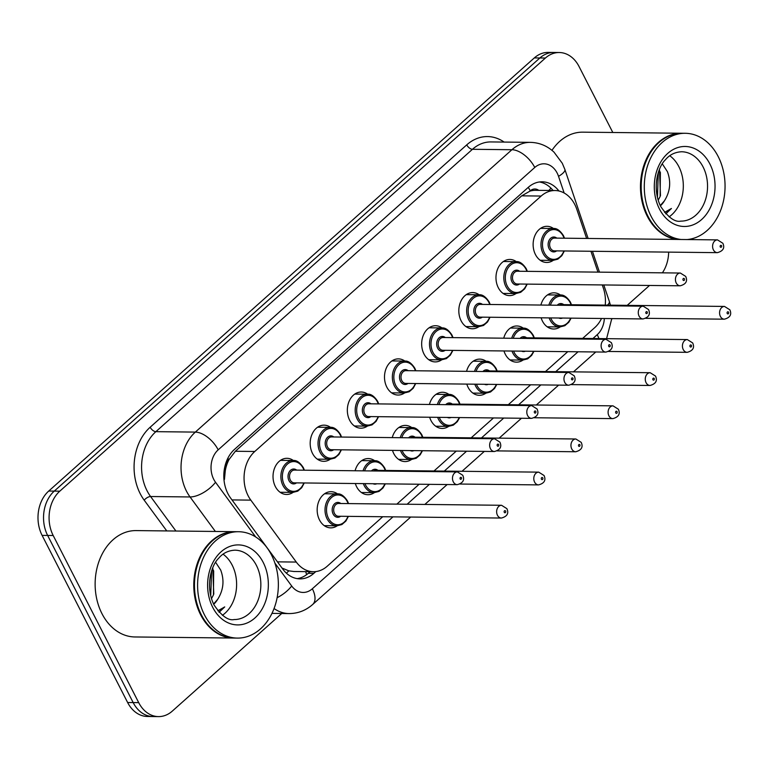 <?xml version="1.0" encoding="UTF-8"?>
<svg xmlns="http://www.w3.org/2000/svg" width="769" height="769" viewBox="0 0 769 769"><rect width="100%" height="100%" fill="white"/><g stroke="black" fill="none" stroke-linecap="round" stroke-linejoin="round"><path stroke-width="1.15" d="M337.187 525.804A18.081 13.727 -89.4 0 1 330.699 527.861A18.081 13.727 -89.4 0 1 319.5 519.95A18.081 13.727 -89.4 0 1 318.827 501.253A18.081 13.727 -89.4 0 1 331.103 491.699A18.081 13.727 -89.4 0 1 337.543 493.9M374.349 492.66A18.081 13.727 -89.4 0 1 367.861 494.717A18.081 13.727 -89.4 0 1 356.653 486.806A18.081 13.727 -89.4 0 1 355.326 483.528M411.502 459.516A18.081 13.727 -89.4 0 1 405.013 461.573A18.081 13.727 -89.4 0 1 393.815 453.662A18.081 13.727 -89.4 0 1 392.488 450.384M448.663 426.372A18.081 13.727 -89.4 0 1 442.175 428.439A18.081 13.727 -89.4 0 1 430.976 420.518A18.081 13.727 -89.4 0 1 429.65 417.24M485.825 393.238A18.081 13.727 -89.4 0 1 479.337 395.295A18.081 13.727 -89.4 0 1 468.129 387.374A18.081 13.727 -89.4 0 1 466.802 384.096M522.978 360.094A18.081 13.727 -89.4 0 1 516.489 362.151A18.081 13.727 -89.4 0 1 505.291 354.24A18.081 13.727 -89.4 0 1 503.964 350.952M560.14 326.95A18.081 13.727 -89.4 0 1 553.651 329.007A18.081 13.727 -89.4 0 1 542.443 321.096A18.081 13.727 -89.4 0 1 541.116 317.818M293.047 492.41A18.081 13.727 -89.4 0 1 286.558 494.467A18.081 13.727 -89.4 0 1 275.35 486.556A18.081 13.727 -89.4 0 1 274.687 467.86A18.081 13.727 -89.4 0 1 286.952 458.305A18.081 13.727 -89.4 0 1 293.393 460.506M330.199 459.266A18.081 13.727 -89.4 0 1 323.711 461.323A18.081 13.727 -89.4 0 1 312.512 453.412A18.081 13.727 -89.4 0 1 311.839 434.716A18.081 13.727 -89.4 0 1 324.114 425.161A18.081 13.727 -89.4 0 1 330.555 427.362M367.361 426.122A18.081 13.727 -89.4 0 1 360.872 428.189A18.081 13.727 -89.4 0 1 349.664 420.268A18.081 13.727 -89.4 0 1 349.001 401.572A18.081 13.727 -89.4 0 1 361.267 392.017A18.081 13.727 -89.4 0 1 367.707 394.218M404.513 392.988A18.081 13.727 -89.4 0 1 398.025 395.045A18.081 13.727 -89.4 0 1 386.826 387.124A18.081 13.727 -89.4 0 1 386.153 368.428A18.081 13.727 -89.4 0 1 398.429 358.873A18.081 13.727 -89.4 0 1 404.869 361.074M441.675 359.844A18.081 13.727 -89.4 0 1 435.187 361.901A18.081 13.727 -89.4 0 1 423.988 353.99A18.081 13.727 -89.4 0 1 423.315 335.294A18.081 13.727 -89.4 0 1 435.59 325.729A18.081 13.727 -89.4 0 1 442.031 327.93M478.837 326.7A18.081 13.727 -89.4 0 1 472.349 328.757A18.081 13.727 -89.4 0 1 461.14 320.846A18.081 13.727 -89.4 0 1 460.477 302.15A18.081 13.727 -89.4 0 1 472.743 292.585A18.081 13.727 -89.4 0 1 479.183 294.796M515.989 293.556A18.081 13.727 -89.4 0 1 509.501 295.613A18.081 13.727 -89.4 0 1 498.302 287.702A18.081 13.727 -89.4 0 1 497.63 269.006A18.081 13.727 -89.4 0 1 509.905 259.451A18.081 13.727 -89.4 0 1 516.345 261.652M553.151 260.412A18.081 13.727 -89.4 0 1 546.663 262.469A18.081 13.727 -89.4 0 1 535.455 254.558A18.081 13.727 -89.4 0 1 534.791 235.862A18.081 13.727 -89.4 0 1 547.057 226.307A18.081 13.727 -89.4 0 1 553.497 228.508M586.622 238.448L576.817 209.351A31.914 24.233 90.6 0 0 574.779 204.496A31.914 24.233 90.6 0 0 555.016 190.529A31.914 24.233 90.6 0 0 541.155 196.047L254.779 451.48A31.914 24.233 90.6 0 0 250.819 500.129L296.286 562.062A31.914 24.233 90.6 0 0 313.406 571.713A31.914 24.233 90.6 0 0 327.258 566.195L382.712 516.739M225.288 470.666A31.914 24.233 -89.4 0 1 229.075 459.468L228.72 459.785A10.641 8.075 90.6 0 0 225.288 470.666L224.452 479.433A31.914 14.611 -36.3 0 1 224 479.914M538.733 190.347A10.641 8.075 90.6 0 0 530.254 190.837L529.899 191.154A31.914 24.233 -89.4 0 1 535.628 190.318L555.016 190.529M282.002 568.041L288.827 570.848L293.854 571.502L313.406 571.713M529.899 191.154L521.728 195.835L235.352 451.268L229.075 459.468M605.251 305.11A31.914 24.233 90.6 0 0 603.367 288.164L602.29 284.934M597.965 272.12L590.938 251.261M582.642 338.408L594.716 327.642A31.914 24.233 90.6 0 0 601.531 318.481M396.852 504.128L419.153 484.23M434.004 470.984L456.305 451.086M471.166 437.84L493.467 417.952M508.319 404.696L530.629 384.808M545.481 371.552L567.782 351.664M503.733 338.187A18.081 13.727 -89.4 0 1 516.893 325.979A18.081 13.727 -89.4 0 1 523.333 328.18M466.572 371.331A18.081 13.727 -89.4 0 1 479.731 359.123A18.081 13.727 -89.4 0 1 486.171 361.324M429.419 404.475A18.081 13.727 -89.4 0 1 442.579 392.267A18.081 13.727 -89.4 0 1 449.019 394.468M392.257 437.619A18.081 13.727 -89.4 0 1 405.417 425.411A18.081 13.727 -89.4 0 1 411.857 427.612M355.095 470.763A18.081 13.727 -89.4 0 1 368.255 458.555A18.081 13.727 -89.4 0 1 374.705 460.756M540.886 305.043A18.081 13.727 -89.4 0 1 554.045 292.835A18.081 13.727 -89.4 0 1 560.486 295.046M281.742 613.489L172.333 711.085A31.914 24.233 -89.4 0 1 158.481 716.602A31.914 24.233 -89.4 0 1 138.708 702.635L53.186 535.503L47.64 535.445A31.914 24.233 -89.4 0 1 54.263 491.112L539.867 57.983A31.914 24.233 -89.4 0 1 553.718 52.455A31.914 24.233 -89.4 0 0 539.867 57.983L54.263 491.112A31.914 24.233 -89.4 0 0 47.64 535.445L133.172 702.578L47.64 535.445L42.103 535.387A31.914 24.233 -89.4 0 1 48.726 491.045L534.32 57.915A31.914 24.233 -89.4 0 1 548.182 52.398L559.255 52.523A31.914 24.233 -89.4 0 1 579.028 66.48L612.806 132.489M158.481 716.602L152.935 716.545A31.914 24.233 -89.4 0 1 133.172 702.578A31.914 24.233 -89.4 0 0 152.935 716.545L147.398 716.477A31.914 24.233 -89.4 0 1 127.635 702.52L42.103 535.387M558.938 190.991A31.914 24.233 90.6 0 0 542.164 181.801A31.914 24.233 90.6 0 0 528.303 187.319L234.535 449.346A31.914 24.233 90.6 0 0 230.575 497.995L282.867 569.214A31.914 24.233 90.6 0 0 299.987 578.874A31.914 24.233 90.6 0 0 313.839 573.347L315.819 571.588M539.396 181.974A31.914 24.233 -89.4 0 1 553.065 190.51M668.655 252.117A31.914 24.233 -89.4 0 1 662.397 272.832M53.186 535.503A31.914 24.233 -89.4 0 1 59.799 491.17L545.404 58.04A31.914 24.233 -89.4 0 1 559.255 52.523M649.517 285.462L627.216 305.351M612.364 318.597L611.768 319.135M310.109 571.675L308.302 573.289A31.914 24.233 -89.4 0 1 297.219 578.634M677.297 239.447A53.196 40.382 -89.4 0 1 647.325 216.349A53.196 40.382 -89.4 0 1 645.364 161.355A53.196 40.382 -89.4 0 1 681.449 133.248A53.196 40.382 -89.4 0 1 681.795 133.258M551.969 150.349A53.196 40.382 -89.4 0 1 582.806 132.162L681.449 133.248M677.989 239.457A53.196 40.382 -89.4 0 1 648.027 216.358A53.196 40.382 -89.4 0 1 646.056 161.365A53.196 40.382 -89.4 0 1 682.141 133.258L685.266 133.287A53.196 40.382 -89.4 0 1 718.208 156.568A53.196 40.382 -89.4 0 1 720.861 209.802A53.196 40.382 -89.4 0 1 687.073 239.553M681.103 239.486A53.196 40.382 -89.4 0 1 651.141 216.387A53.196 40.382 -89.4 0 1 649.171 161.403A53.196 40.382 -89.4 0 1 685.266 133.287M669.78 155.751A34.692 26.338 -89.4 0 1 678.854 166.662A34.692 26.338 -89.4 0 1 669.107 216.868M657.437 197.566L658.293 172.746M658.177 200.228L660.138 196.489L660.379 172.516L659.187 170.209M665.819 213.878L671.424 208.486L664.531 212.398M660.263 205.583L664.397 200.863A24.05 18.264 -89.4 0 1 660.388 205.842M664.397 200.863C670.212 191.616 671.212 181.869 667.405 171.631L662.34 163.912M660.484 195.662L659.466 169.526M665.656 213.695L671.424 208.486M233.92 638.059A53.196 40.382 -89.4 0 1 233.574 638.049A53.196 40.382 -89.4 0 1 200.632 614.777A53.196 40.382 -89.4 0 1 198.662 559.784A53.196 40.382 -89.4 0 1 234.756 531.677A53.196 40.382 -89.4 0 1 235.103 531.687M233.574 638.049L134.931 636.963A53.196 40.382 -89.4 0 1 101.979 613.691A53.196 40.382 -89.4 0 1 100.018 558.698A53.196 40.382 -89.4 0 1 136.103 530.591L234.756 531.677M237.381 638.097L234.266 638.059A53.196 40.382 -89.4 0 1 201.324 614.787A53.196 40.382 -89.4 0 1 199.354 559.794A53.196 40.382 -89.4 0 1 235.449 531.687L238.563 531.715A53.196 40.382 -89.4 0 1 271.505 554.997A53.196 40.382 -89.4 0 1 273.476 609.99A53.196 40.382 -89.4 0 1 237.381 638.097A53.196 40.382 -89.4 0 1 204.439 614.816A53.196 40.382 -89.4 0 1 202.478 559.832A53.196 40.382 -89.4 0 1 238.563 531.715M223.077 554.18A34.692 26.338 -89.4 0 1 232.151 565.1A34.692 26.338 -89.4 0 1 222.404 615.296M210.735 595.994L211.59 571.175M211.475 598.657L213.446 594.918L213.676 570.944L212.484 568.637M219.117 612.307L224.721 606.914L217.829 610.826M213.561 604.011L217.704 599.301A24.05 18.264 -89.4 0 1 213.686 604.271M217.704 599.301C223.51 590.044 224.51 580.297 220.703 570.06L215.637 562.341M213.782 594.101L212.763 567.955M218.954 612.124L224.721 606.914M530.254 190.837A31.914 17.072 -131.7 0 0 528.284 187.348M306.629 574.645A31.914 17.072 -131.7 0 0 305.639 571.627M548.816 190.462A31.914 8.68 -18.6 0 0 550.883 188.069M286.376 573.155A31.914 14.611 -36.3 0 0 288.827 570.848M228.72 459.785A31.914 17.072 -131.7 0 0 227.874 458.209M521.728 195.835L541.155 196.047M277.455 561.851L296.286 562.062M231.988 499.917L250.819 500.129M235.352 451.268L254.779 451.48M48.726 491.045L59.799 491.17M534.32 57.915L545.404 58.04M127.635 702.52L138.708 702.635M564.148 193L558.534 176.341A21.272 16.159 90.6 0 0 557.179 173.102A21.272 16.159 90.6 0 0 534.763 167.479L218.185 449.846A21.272 16.159 90.6 0 0 213.772 479.404A21.272 16.159 90.6 0 0 215.541 482.278L255.693 536.964M215.378 531.466L190.049 496.957A42.555 32.308 -89.4 0 1 186.511 491.218A42.555 32.308 -89.4 0 1 195.336 432.101L511.914 149.724A42.555 32.308 -89.4 0 1 530.389 142.361L490.93 141.929A42.555 32.308 90.6 0 0 472.454 149.292L155.876 431.659A42.555 32.308 90.6 0 0 147.052 490.776A42.555 32.308 90.6 0 0 150.589 496.524L175.918 531.023M166.777 530.927L144.207 500.196A47.87 36.345 -89.4 0 1 150.166 427.228L466.745 144.86A5.316 2.845 -131.7 0 0 472.454 149.292L511.914 149.724A21.272 11.381 48.3 0 1 534.763 167.479M144.207 500.196A5.316 2.432 143.7 0 1 150.589 496.524L190.049 496.957A21.272 9.737 -36.3 0 0 215.541 482.278M466.745 144.86A47.87 36.345 -89.4 0 1 504.118 142.073M218.185 449.846A21.272 11.381 48.3 0 0 195.336 432.101L155.876 431.659A5.316 2.845 -131.7 0 1 150.166 427.228M271.957 613.383L289.038 613.575A42.555 32.308 -89.4 0 1 274.052 608.519M274.937 563.177L291.701 586.016A21.272 16.159 90.6 0 0 312.349 588.766L392.988 516.845M407.128 504.233L429.429 484.345M444.28 471.099L466.581 451.201M481.442 437.955L503.743 418.057M518.594 404.811L540.895 384.913M555.756 371.667L578.057 351.779M592.909 338.523L597.234 334.669A21.272 16.159 90.6 0 0 604.347 318.51M277.119 597.686A21.272 9.737 -36.3 0 0 291.701 586.016M312.349 588.766A21.272 11.381 48.3 0 1 312.666 604.492L410.713 517.047M597.234 334.669A21.272 11.381 48.3 0 1 598.897 338.591M607.462 305.13A21.272 5.787 -18.6 0 0 609.327 301.4L603.79 284.953M558.534 176.341A21.272 5.787 -18.6 0 0 564.859 169.391L588.122 238.457M308.302 573.289L313.839 573.347M564.359 250.963L561.831 255.702L557.842 259.163L552.911 260.412A15.957 12.112 -89.4 0 1 543.029 253.434A15.957 12.112 -89.4 0 1 542.443 236.939A15.957 12.112 -89.4 0 1 553.267 228.499L540.578 228.364M564.071 238.198A14.89 11.304 90.6 0 0 563.177 236.093A14.89 11.304 90.6 0 0 547.48 232.151A14.89 11.304 90.6 0 0 544.394 252.838A14.89 11.304 90.6 0 0 563.927 250.963M556.621 250.877A7.45 5.652 -89.4 0 1 549.085 248.656A7.45 5.652 -89.4 0 1 549.71 239.322A7.45 5.652 -89.4 0 1 556.766 238.111M554.545 238.092A6.383 4.845 90.6 0 0 550.22 241.466A6.383 4.845 90.6 0 0 550.45 248.06A6.383 4.845 90.6 0 0 554.401 250.857L717.362 252.655A6.383 4.845 -89.4 0 1 713.411 249.858A6.383 4.845 -89.4 0 1 713.171 243.264A6.383 4.845 -89.4 0 1 717.506 239.89L554.545 238.092M720.226 246.907A1.067 0.807 90.6 0 0 721.562 245.715A1.067 0.807 90.6 0 0 720.226 246.907M547.211 326.806L559.899 326.95A15.957 12.112 -89.4 0 1 550.018 319.962A15.957 12.112 -89.4 0 1 549.124 317.905M548.835 305.13A15.957 12.112 -89.4 0 1 560.255 295.036C563.619 294.604 567.003 296.969 570.415 302.13L571.492 304.735M571.059 304.726A14.89 11.304 90.6 0 0 570.165 302.621A14.89 11.304 90.6 0 0 559.745 296.18A14.89 11.304 90.6 0 0 550.402 305.149M550.729 317.924A14.89 11.304 90.6 0 0 551.383 319.375A14.89 11.304 90.6 0 0 570.665 318.145M562.552 318.049A7.45 5.652 -89.4 0 1 558.832 318.01M720.399 316.395A6.383 4.845 -89.4 0 1 720.159 309.801A6.383 4.845 -89.4 0 1 724.494 306.427L729.829 309.782C731.963 314.483 730.137 317.626 724.35 319.193A6.383 4.845 -89.4 0 1 720.399 316.395M728.56 312.252A1.067 0.807 90.6 0 0 727.214 313.444A1.067 0.807 90.6 0 0 728.56 312.252M724.494 306.427L561.533 304.63A6.383 4.845 90.6 0 0 559.399 305.245M557.227 305.226A7.45 5.652 -89.4 0 1 563.754 304.649M527.207 284.107L524.669 288.846L520.68 292.307L515.759 293.556A15.957 12.112 -89.4 0 1 505.867 286.577A15.957 12.112 -89.4 0 1 505.281 270.073A15.957 12.112 -89.4 0 1 516.105 261.643L503.416 261.498M526.909 271.342A14.89 11.304 90.6 0 0 526.015 269.237A14.89 11.304 90.6 0 0 510.318 265.295A14.89 11.304 90.6 0 0 507.232 285.981A14.89 11.304 90.6 0 0 526.775 284.107M519.469 284.021A7.45 5.652 -89.4 0 1 511.933 281.79A7.45 5.652 -89.4 0 1 512.558 272.466A7.45 5.652 -89.4 0 1 519.604 271.255M517.383 271.236A6.383 4.845 90.6 0 0 513.058 274.61A6.383 4.845 90.6 0 0 513.288 281.204A6.383 4.845 90.6 0 0 517.249 284.001L680.209 285.799A6.383 4.845 -89.4 0 1 676.249 283.002A6.383 4.845 -89.4 0 1 676.018 276.407A6.383 4.845 -89.4 0 1 680.344 273.033L517.383 271.236M683.064 280.051A1.067 0.807 90.6 0 0 684.41 278.859A1.067 0.807 90.6 0 0 683.064 280.051M490.045 317.251L487.517 321.99L483.528 325.45L478.597 326.7A15.957 12.112 -89.4 0 1 468.715 319.712A15.957 12.112 -89.4 0 1 468.129 303.217A15.957 12.112 -89.4 0 1 478.952 294.787L466.254 294.642M489.757 304.476A14.89 11.304 90.6 0 0 488.853 302.371A14.89 11.304 90.6 0 0 473.166 298.439A14.89 11.304 90.6 0 0 470.08 319.125A14.89 11.304 90.6 0 0 489.613 317.241M482.307 317.164A7.45 5.652 -89.4 0 1 474.771 314.934A7.45 5.652 -89.4 0 1 475.396 305.61A7.45 5.652 -89.4 0 1 482.451 304.399M480.231 304.38A6.383 4.845 90.6 0 0 475.896 307.744A6.383 4.845 90.6 0 0 476.136 314.348A6.383 4.845 90.6 0 0 480.087 317.136L643.047 318.943A6.383 4.845 -89.4 0 1 639.097 316.146A6.383 4.845 -89.4 0 1 638.856 309.551A6.383 4.845 -89.4 0 1 643.192 306.177L480.231 304.38M645.912 313.194A1.067 0.807 90.6 0 0 647.248 312.003A1.067 0.807 90.6 0 0 645.912 313.194M452.893 350.395L450.355 355.134L446.366 358.594L441.444 359.844A15.957 12.112 -89.4 0 1 431.553 352.856A15.957 12.112 -89.4 0 1 430.967 336.361A15.957 12.112 -89.4 0 1 441.791 327.93L429.102 327.786M452.595 337.62A14.89 11.304 90.6 0 0 451.701 335.515A14.89 11.304 90.6 0 0 436.004 331.574A14.89 11.304 90.6 0 0 432.918 352.269A14.89 11.304 90.6 0 0 452.451 350.385M445.155 350.308A7.45 5.652 -89.4 0 1 437.609 348.078A7.45 5.652 -89.4 0 1 438.243 338.754A7.45 5.652 -89.4 0 1 445.289 337.543M443.069 337.514A6.383 4.845 90.6 0 0 438.743 340.888A6.383 4.845 90.6 0 0 438.974 347.492A6.383 4.845 90.6 0 0 442.934 350.279L605.885 352.087A6.383 4.845 -89.4 0 1 601.935 349.289A6.383 4.845 -89.4 0 1 601.704 342.695A6.383 4.845 -89.4 0 1 606.03 339.321L443.069 337.514M608.75 346.338A1.067 0.807 90.6 0 0 610.096 345.137A1.067 0.807 90.6 0 0 608.75 346.338M415.731 383.539L413.203 388.268L409.204 391.738L404.283 392.988A15.957 12.112 -89.4 0 1 394.401 386A15.957 12.112 -89.4 0 1 393.805 369.505A15.957 12.112 -89.4 0 1 404.638 361.074L391.94 360.93M415.433 370.764A14.89 11.304 90.6 0 0 414.539 368.659A14.89 11.304 90.6 0 0 398.851 364.717A14.89 11.304 90.6 0 0 395.756 385.413A14.89 11.304 90.6 0 0 415.298 383.529M407.993 383.452A7.45 5.652 -89.4 0 1 400.457 381.222A7.45 5.652 -89.4 0 1 401.082 371.898A7.45 5.652 -89.4 0 1 408.137 370.687M405.917 370.658A6.383 4.845 90.6 0 0 401.581 374.032A6.383 4.845 90.6 0 0 401.822 380.636A6.383 4.845 90.6 0 0 405.772 383.423L568.733 385.221A6.383 4.845 -89.4 0 1 564.782 382.433A6.383 4.845 -89.4 0 1 564.542 375.83A6.383 4.845 -89.4 0 1 568.877 372.465L405.917 370.658M571.598 379.482A1.067 0.807 90.6 0 0 572.934 378.281A1.067 0.807 90.6 0 0 571.598 379.482M510.049 359.95L522.747 360.094A15.957 12.112 -89.4 0 1 512.856 353.106A15.957 12.112 -89.4 0 1 511.971 351.048M511.683 338.273A15.957 12.112 -89.4 0 1 523.093 328.18C526.457 327.748 529.851 330.112 533.253 335.274L534.33 337.879M533.897 337.87A14.89 11.304 90.6 0 0 533.004 335.765A14.89 11.304 90.6 0 0 522.593 329.315A14.89 11.304 90.6 0 0 513.24 338.293M513.567 351.068A14.89 11.304 90.6 0 0 514.221 352.519A14.89 11.304 90.6 0 0 533.503 351.279M525.4 351.193A7.45 5.652 -89.4 0 1 521.67 351.154M683.237 349.539A6.383 4.845 -89.4 0 1 683.007 342.945A6.383 4.845 -89.4 0 1 687.332 339.571L692.667 342.926C694.801 347.626 692.984 350.76 687.198 352.337A6.383 4.845 -89.4 0 1 683.237 349.539M691.398 345.387A1.067 0.807 90.6 0 0 690.053 346.588A1.067 0.807 90.6 0 0 691.398 345.387M687.332 339.571L524.371 337.764A6.383 4.845 90.6 0 0 522.238 338.389M520.065 338.37A7.45 5.652 -89.4 0 1 526.592 337.793M472.897 393.094L485.585 393.238A15.957 12.112 -89.4 0 1 475.703 386.249A15.957 12.112 -89.4 0 1 474.809 384.192M474.521 371.417A15.957 12.112 -89.4 0 1 485.941 361.324C489.305 360.892 492.689 363.256 496.101 368.418L497.178 371.023M496.745 371.014A14.89 11.304 90.6 0 0 495.842 368.909A14.89 11.304 90.6 0 0 485.431 362.459A14.89 11.304 90.6 0 0 476.078 371.437M476.405 384.202A14.89 11.304 90.6 0 0 477.068 385.663A14.89 11.304 90.6 0 0 496.341 384.423M488.238 384.337A7.45 5.652 -89.4 0 1 484.518 384.298M646.085 382.683A6.383 4.845 -89.4 0 1 645.845 376.079A6.383 4.845 -89.4 0 1 650.18 372.715L655.515 376.07C657.649 380.77 655.822 383.904 650.036 385.471A6.383 4.845 -89.4 0 1 646.085 382.683M654.236 378.531A1.067 0.807 90.6 0 0 652.9 379.732A1.067 0.807 90.6 0 0 654.236 378.531M650.18 372.715L487.219 370.908A6.383 4.845 90.6 0 0 485.085 371.533M482.913 371.514A7.45 5.652 -89.4 0 1 489.44 370.937M435.735 426.237L448.433 426.372A15.957 12.112 -89.4 0 1 438.541 419.393A15.957 12.112 -89.4 0 1 437.648 417.327M437.359 404.561A15.957 12.112 -89.4 0 1 448.779 394.468C452.143 394.036 455.527 396.4 458.939 401.562L460.016 404.167M459.583 404.158A14.89 11.304 90.6 0 0 458.689 402.052A14.89 11.304 90.6 0 0 448.269 395.602A14.89 11.304 90.6 0 0 438.926 404.581M439.253 417.346A14.89 11.304 90.6 0 0 439.906 418.807A14.89 11.304 90.6 0 0 459.189 417.567M451.086 417.48A7.45 5.652 -89.4 0 1 447.356 417.442M608.923 415.827A6.383 4.845 -89.4 0 1 608.692 409.223A6.383 4.845 -89.4 0 1 613.018 405.849L618.353 409.214C620.487 413.914 618.661 417.048 612.883 418.615A6.383 4.845 -89.4 0 1 608.923 415.827M617.084 411.675A1.067 0.807 90.6 0 0 615.738 412.876A1.067 0.807 90.6 0 0 617.084 411.675M613.018 405.849L450.057 404.052A6.383 4.845 90.6 0 0 447.923 404.677M445.751 404.657A7.45 5.652 -89.4 0 1 452.278 404.081M681.594 151.753A34.692 26.338 -89.4 0 1 703.077 166.931A34.692 26.338 -89.4 0 1 704.366 202.795A34.692 26.338 -89.4 0 1 680.825 221.126C674.99 222.414 668.28 217.54 660.725 206.515C651.901 188.818 657.533 167.161 665.406 159.779C669.539 154.78 674.932 152.108 681.594 151.753M659.446 208.976A40.007 30.376 -89.4 0 1 667.742 153.396A40.007 30.376 -89.4 0 1 709.893 163.98A40.007 30.376 -89.4 0 1 701.597 219.559A40.007 30.376 -89.4 0 1 659.446 208.976M234.891 550.181A34.692 26.338 -89.4 0 1 256.385 565.359A34.692 26.338 -89.4 0 1 257.663 601.223A34.692 26.338 -89.4 0 1 234.132 619.554C228.287 620.843 221.587 615.969 214.022 604.943C205.208 587.247 210.831 565.6 218.704 558.207C222.837 553.209 228.23 550.537 234.891 550.181M212.753 607.404A40.007 30.376 -89.4 0 1 221.049 551.825A40.007 30.376 -89.4 0 1 263.2 562.408A40.007 30.376 -89.4 0 1 254.904 617.988A40.007 30.376 -89.4 0 1 212.753 607.404M378.569 416.683L376.041 421.412L372.052 424.873L367.121 426.122A15.957 12.112 -89.4 0 1 357.239 419.143A15.957 12.112 -89.4 0 1 356.653 402.648A15.957 12.112 -89.4 0 1 367.476 394.218L354.788 394.074M378.281 403.908A14.89 11.304 90.6 0 0 377.387 401.803A14.89 11.304 90.6 0 0 361.69 397.861A14.89 11.304 90.6 0 0 358.604 418.557A14.89 11.304 90.6 0 0 378.137 416.673M370.831 416.596A7.45 5.652 -89.4 0 1 363.295 414.366A7.45 5.652 -89.4 0 1 363.92 405.042A7.45 5.652 -89.4 0 1 370.975 403.831M368.755 403.802A6.383 4.845 90.6 0 0 364.429 407.176A6.383 4.845 90.6 0 0 364.66 413.78A6.383 4.845 90.6 0 0 368.611 416.567L531.571 418.365A6.383 4.845 -89.4 0 1 527.621 415.577A6.383 4.845 -89.4 0 1 527.38 408.973A6.383 4.845 -89.4 0 1 531.715 405.599L368.755 403.802M534.436 412.626A1.067 0.807 90.6 0 0 535.782 411.425A1.067 0.807 90.6 0 0 534.436 412.626M341.417 449.817L338.879 454.556L334.89 458.016L329.968 459.266A15.957 12.112 -89.4 0 1 320.077 452.287A15.957 12.112 -89.4 0 1 319.491 435.792A15.957 12.112 -89.4 0 1 330.314 427.353L317.626 427.218M341.119 437.052A14.89 11.304 90.6 0 0 340.225 434.946A14.89 11.304 90.6 0 0 324.537 431.005A14.89 11.304 90.6 0 0 321.442 451.691A14.89 11.304 90.6 0 0 340.984 449.817M333.679 449.73A7.45 5.652 -89.4 0 1 326.143 447.51A7.45 5.652 -89.4 0 1 326.767 438.186A7.45 5.652 -89.4 0 1 333.813 436.975M331.593 436.946A6.383 4.845 90.6 0 0 327.267 440.32A6.383 4.845 90.6 0 0 327.498 446.914A6.383 4.845 90.6 0 0 331.458 449.711L494.419 451.509A6.383 4.845 -89.4 0 1 490.459 448.721A6.383 4.845 -89.4 0 1 490.228 442.117A6.383 4.845 -89.4 0 1 494.554 438.743L331.593 436.946M497.274 445.76A1.067 0.807 90.6 0 0 498.62 444.569A1.067 0.807 90.6 0 0 497.274 445.76M304.255 482.961L301.727 487.7L297.738 491.16L292.806 492.41A15.957 12.112 -89.4 0 1 282.925 485.431A15.957 12.112 -89.4 0 1 282.338 468.936A15.957 12.112 -89.4 0 1 293.162 460.496L280.474 460.362M303.966 470.195A14.89 11.304 90.6 0 0 303.063 468.09A14.89 11.304 90.6 0 0 287.375 464.149A14.89 11.304 90.6 0 0 284.29 484.835A14.89 11.304 90.6 0 0 303.822 482.961M296.517 482.874A7.45 5.652 -89.4 0 1 288.981 480.654A7.45 5.652 -89.4 0 1 289.605 471.32A7.45 5.652 -89.4 0 1 296.661 470.109M294.44 470.09A6.383 4.845 90.6 0 0 290.105 473.464A6.383 4.845 90.6 0 0 290.346 480.058A6.383 4.845 90.6 0 0 294.296 482.855L457.257 484.653A6.383 4.845 -89.4 0 1 453.306 481.865A6.383 4.845 -89.4 0 1 453.066 475.261A6.383 4.845 -89.4 0 1 457.401 471.887L294.44 470.09M460.122 478.904A1.067 0.807 90.6 0 0 461.458 477.712A1.067 0.807 90.6 0 0 460.122 478.904M398.582 459.381L411.271 459.516A15.957 12.112 -89.4 0 1 401.389 452.537A15.957 12.112 -89.4 0 1 400.495 450.471M400.207 437.705A15.957 12.112 -89.4 0 1 411.626 427.602C414.981 427.18 418.374 429.544 421.787 434.706L422.863 437.301M422.431 437.301A14.89 11.304 90.6 0 0 421.527 435.196A14.89 11.304 90.6 0 0 411.117 428.746A14.89 11.304 90.6 0 0 401.764 437.724M402.091 450.49A14.89 11.304 90.6 0 0 402.745 451.941A14.89 11.304 90.6 0 0 422.027 450.711M413.924 450.624A7.45 5.652 -89.4 0 1 410.204 450.576M571.771 448.971A6.383 4.845 -89.4 0 1 571.53 442.367A6.383 4.845 -89.4 0 1 575.866 438.993L581.201 442.358C583.335 447.058 581.508 450.192 575.721 451.759A6.383 4.845 -89.4 0 1 571.771 448.971M579.922 444.818A1.067 0.807 90.6 0 0 578.586 446.01A1.067 0.807 90.6 0 0 579.922 444.818M575.866 438.993L412.905 437.196A6.383 4.845 90.6 0 0 410.771 437.821M408.599 437.792A7.45 5.652 -89.4 0 1 415.125 437.225M361.42 492.525L374.109 492.66A15.957 12.112 -89.4 0 1 364.227 485.681A15.957 12.112 -89.4 0 1 363.333 483.614M363.045 470.849A15.957 12.112 -89.4 0 1 374.465 460.746C377.829 460.314 381.213 462.688 384.625 467.85L385.702 470.445M385.269 470.445A14.89 11.304 90.6 0 0 384.375 468.34A14.89 11.304 90.6 0 0 373.955 461.89A14.89 11.304 90.6 0 0 364.612 470.859M364.939 483.634A14.89 11.304 90.6 0 0 365.592 485.085A14.89 11.304 90.6 0 0 384.875 483.855M376.762 483.768A7.45 5.652 -89.4 0 1 373.042 483.72M534.609 482.115A6.383 4.845 -89.4 0 1 534.378 475.511A6.383 4.845 -89.4 0 1 538.704 472.137L544.039 475.502C546.173 480.202 544.346 483.336 538.56 484.903A6.383 4.845 -89.4 0 1 534.609 482.115M542.77 477.962A1.067 0.807 90.6 0 0 541.424 479.154A1.067 0.807 90.6 0 0 542.77 477.962M538.704 472.137L375.743 470.34A6.383 4.845 90.6 0 0 373.609 470.964M371.437 470.936A7.45 5.652 -89.4 0 1 377.964 470.359M324.258 525.66L336.957 525.804A15.957 12.112 -89.4 0 1 327.075 518.825A15.957 12.112 -89.4 0 1 326.479 502.32A15.957 12.112 -89.4 0 1 337.312 493.89C340.667 493.458 344.06 495.822 347.473 500.984L348.549 503.589M348.107 503.589A14.89 11.304 90.6 0 0 347.213 501.484A14.89 11.304 90.6 0 0 331.526 497.543A14.89 11.304 90.6 0 0 328.43 518.229A14.89 11.304 90.6 0 0 347.973 516.355M340.667 516.268A7.45 5.652 -89.4 0 1 333.131 514.048A7.45 5.652 -89.4 0 1 333.756 504.714A7.45 5.652 -89.4 0 1 340.802 503.503M501.542 505.281L338.591 503.484A6.383 4.845 90.6 0 0 334.255 506.858A6.383 4.845 90.6 0 0 334.496 513.452A6.383 4.845 90.6 0 0 338.447 516.249L501.407 518.046A6.383 4.845 -89.4 0 1 497.447 515.249A6.383 4.845 -89.4 0 1 497.216 508.655A6.383 4.845 -89.4 0 1 501.542 505.281L506.877 508.645C509.011 513.346 507.194 516.48 501.407 518.046M505.608 511.106A1.067 0.807 90.6 0 0 504.262 512.298A1.067 0.807 90.6 0 0 505.608 511.106M564.859 169.391L562.274 163.259L554.007 152.147C547.278 145.86 539.405 142.601 530.389 142.361M289.038 613.575C297.959 613.537 305.841 610.509 312.666 604.492M424.853 504.435L447.154 484.537M462.006 471.291L484.307 451.403M499.168 438.147L521.469 418.259M536.329 405.003L558.63 385.115M573.482 371.86L595.783 351.971M606.587 338.677L611.788 318.597M610.423 305.168L609.327 301.4M599.464 272.139L592.438 251.271M564.504 238.198L563.427 235.593C560.024 230.44 556.641 228.076 553.267 228.499M717.362 252.655C723.148 251.088 724.975 247.954 722.841 243.254L717.506 239.89M552.911 260.412L540.223 260.278M560.255 295.036L547.566 294.892M724.35 319.193L645.758 318.318M559.899 326.95L564.831 325.7L568.82 322.24L571.107 318.145M527.342 271.342L526.265 268.737C522.872 263.584 519.479 261.22 516.105 261.643M680.209 285.799C685.986 284.232 687.813 281.098 685.679 276.398L680.344 273.033M515.759 293.556L503.061 293.412M490.189 304.486L489.113 301.881C485.71 296.728 482.326 294.364 478.952 294.787M643.047 318.943C648.834 317.376 650.661 314.242 648.527 309.532L643.192 306.177M478.597 326.7L465.908 326.556M453.028 337.629L451.951 335.024C448.548 329.872 445.164 327.507 441.791 327.93M605.885 352.087C611.672 350.51 613.499 347.377 611.365 342.676L606.03 339.321M441.444 359.844L428.746 359.7M415.875 370.773L414.799 368.168C411.396 363.016 408.003 360.651 404.638 361.074M568.733 385.221C574.52 383.654 576.346 380.52 574.212 375.82L568.877 372.465M404.283 392.988L391.594 392.844M523.093 328.18L510.405 328.036M687.198 352.337L608.596 351.462M522.747 360.094L527.669 358.844L531.658 355.384L533.955 351.289M485.941 361.324L473.243 361.18M650.036 385.471L571.444 384.606M485.585 393.238L490.516 391.988L494.505 388.518L496.793 384.433M448.779 394.468L436.09 394.324M612.883 418.615L534.282 417.75M448.433 426.372L453.354 425.122L457.344 421.662L459.641 417.577M378.713 403.917L377.637 401.312C374.234 396.15 370.85 393.786 367.476 394.218M531.571 418.365C537.358 416.798 539.184 413.664 537.05 408.964L531.715 405.599M367.121 426.122L354.432 425.988M341.551 437.052L340.475 434.456C337.082 429.294 333.688 426.93 330.314 427.353M494.419 451.509C500.206 449.942 502.022 446.808 499.888 442.108L494.554 438.743M329.968 459.266L317.27 459.131M304.399 470.195L303.322 467.6C299.92 462.438 296.536 460.073 293.162 460.496M457.257 484.653C463.044 483.086 464.87 479.952 462.736 475.252L457.401 471.887M292.806 492.41L280.118 492.275M411.626 427.602L398.928 427.468M575.721 451.759L497.12 450.894M411.271 459.516L416.192 458.266L420.191 454.806L422.479 450.721M374.465 460.746L361.776 460.612M538.56 484.903L459.968 484.037M374.109 492.66L379.04 491.41L383.029 487.95L385.327 483.855M337.312 493.89L324.614 493.756M336.957 525.804L341.878 524.554L345.867 521.094L348.405 516.355"/></g></svg>
